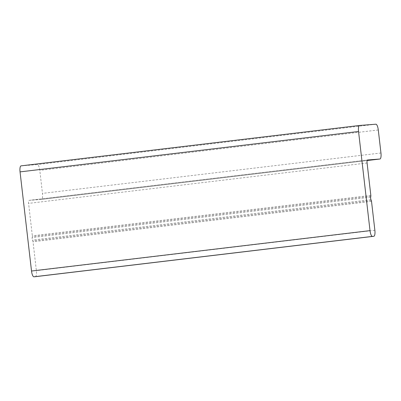 <?xml version="1.0" encoding="UTF-8"?>
<svg xmlns="http://www.w3.org/2000/svg" width="401" height="401" viewBox="0 0 401 401"><rect width="100%" height="100%" fill="white"/><g stroke="black" fill="none" stroke-linecap="round" stroke-linejoin="round"><path stroke-width="0.3" stroke-dasharray="2 1.5" d="M35.363 276.68A5.94 1.734 83.2 0 0 36.371 270.65L33.027 241.778A1.188 0.346 83.2 0 0 32.832 240.951L32.461 240.069A1.784 0.521 -96.8 0 1 32.17 237.562L32.331 236.635A1.188 0.346 83.2 0 0 32.336 235.793L28.586 203.382A2.972 0.867 -96.8 0 1 29.098 200.365A2.972 0.867 -96.8 0 1 29.113 200.365L41.408 199.417A5.94 1.734 83.2 0 0 41.428 199.417A5.94 1.734 83.2 0 0 42.456 193.382L39.794 170.37A5.94 1.734 83.2 0 0 37.378 164.6L21.098 165.854M378.288 129.974L39.794 170.37M380.95 152.987L42.456 193.382M375.872 124.205L37.378 164.6M374.865 230.259L36.371 270.65M41.428 199.417L367.171 160.54L41.408 199.417M29.098 200.365L367.597 159.969L29.113 200.365M371.521 201.382L33.027 241.778M371.326 200.555L32.832 240.951M370.955 199.673L32.461 240.069M370.664 197.167L32.17 237.562M370.825 196.239L32.331 236.635M370.83 195.397L32.336 235.793M367.08 162.986L28.586 203.382"/><path stroke-width="0.6" d="M359.552 125.463L21.098 165.854A5.94 1.734 83.2 0 0 21.078 165.859A5.94 1.734 83.2 0 0 20.05 171.889L31.519 271.026A5.94 1.734 83.2 0 0 33.935 276.795L35.318 276.685A5.94 1.734 83.2 0 0 35.343 276.685A5.94 1.734 83.2 0 0 35.363 276.68M359.592 125.458A5.94 1.734 83.2 0 0 359.572 125.463A5.94 1.734 83.2 0 0 358.544 131.493L370.018 230.63A5.94 1.734 83.2 0 0 372.429 236.4L373.817 236.289A5.94 1.734 83.2 0 0 373.837 236.289A5.94 1.734 83.2 0 0 374.865 230.259L371.521 201.382A1.188 0.346 83.2 0 0 371.326 200.555L370.955 199.673A1.784 0.521 -96.8 0 1 370.664 197.167L370.825 196.239A1.188 0.346 83.2 0 0 370.83 195.397L367.08 162.986A2.972 0.867 -96.8 0 1 367.597 159.969A2.972 0.867 -96.8 0 1 367.607 159.969L379.902 159.022A5.94 1.734 83.2 0 0 379.922 159.022A5.94 1.734 83.2 0 0 380.95 152.987L378.288 129.974A5.94 1.734 83.2 0 0 375.872 124.205L359.592 125.458M358.544 131.493L20.05 171.889M372.429 236.4L33.935 276.795M370.018 230.63L31.519 271.026M373.817 236.289L35.318 276.685M379.902 159.022L367.171 160.54L379.922 159.022M21.078 165.859L359.572 125.463M35.343 276.685L373.837 236.289"/></g></svg>
